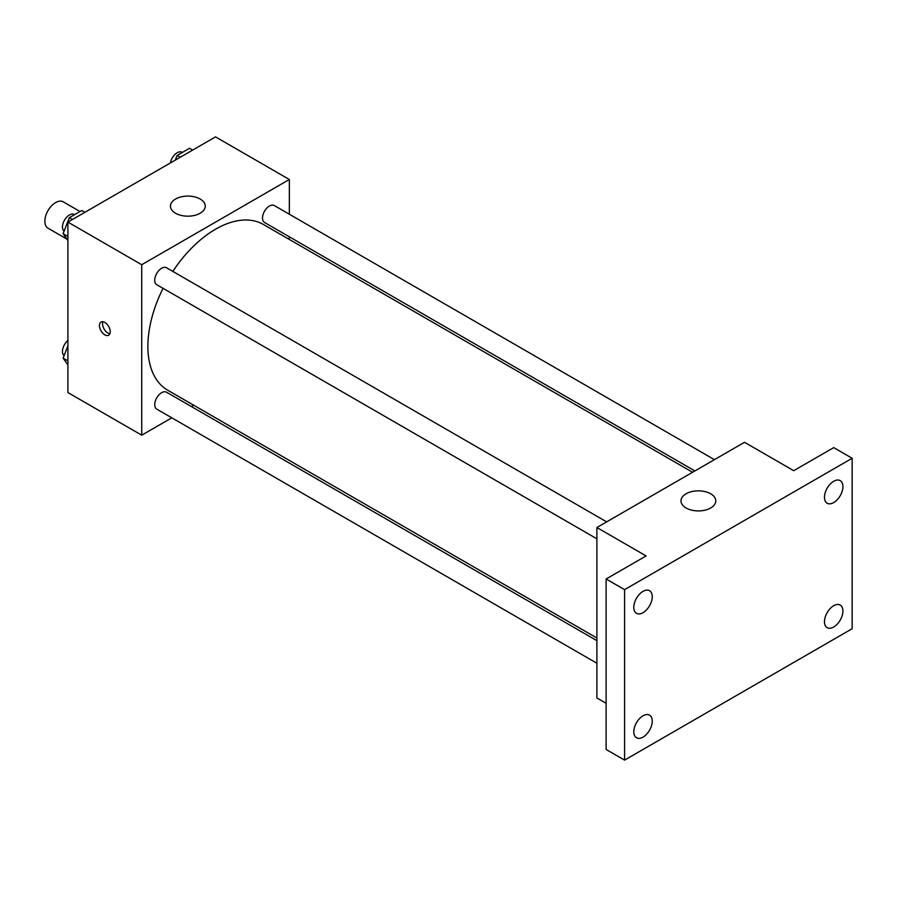 <?xml version="1.0" encoding="UTF-8"?>
<svg xmlns="http://www.w3.org/2000/svg" width="897" height="897" viewBox="0 0 897 897"><rect width="100%" height="100%" fill="white"/><g stroke="black" fill="none" stroke-linecap="round" stroke-linejoin="round"><path stroke-width="1.35" d="M80.001 211.513L63.227 201.825A15.227 8.791 120 0 0 51.499 205.906A15.227 8.791 120 0 0 44.85 221.223A15.227 8.791 120 0 0 48.001 228.197L66.927 239.118M171.809 417.823L141.726 435.18L67.914 392.572L67.914 222.108L215.538 136.882L289.35 179.501L289.35 214.237M193.662 405.197L191.364 406.532M163.052 288.329A95.687 55.244 120 0 0 147.882 346.399A95.687 55.244 120 0 0 167.694 390.206L596.886 638.002M692.574 472.271L263.382 224.474A95.687 55.244 120 0 0 172.829 271.399M289.35 236.808L289.35 239.465M141.726 435.18L141.726 264.727L289.35 179.501M714.427 459.656L274.303 205.548A9.777 5.64 120 0 0 266.768 208.171A9.777 5.64 120 0 0 262.507 218.005A9.777 5.64 120 0 0 264.525 222.478L694.872 470.936M596.886 640.66L166.539 392.202A9.777 5.64 120 0 0 159.004 394.815A9.777 5.64 120 0 0 154.744 404.659A9.777 5.64 120 0 0 156.762 409.133L596.886 663.242M596.886 538.805L156.762 284.697A9.777 5.64 -60 0 1 156.762 273.406A9.777 5.64 -60 0 1 166.539 267.766L606.664 521.863M141.726 264.727L67.914 222.108M175.554 213.239A17.402 10.046 180 0 1 170.464 206.131A17.402 10.046 180 0 1 187.854 196.084A17.402 10.046 180 0 1 205.256 206.131A17.402 10.046 180 0 1 194.514 215.415A17.402 10.046 180 0 1 175.554 213.239M110.208 331.755A7.613 4.395 60 0 1 108.627 335.243A7.613 4.395 60 0 1 101.013 330.847A7.613 4.395 60 0 1 101.013 322.057A7.613 4.395 60 0 1 106.878 324.097A7.613 4.395 60 0 1 110.208 331.755M109.849 333.774A7.613 4.395 60 0 1 104.119 329.053A7.613 4.395 60 0 1 102.897 321.731M606.114 703.293L596.886 697.967L596.886 527.514L744.51 442.288L793.722 470.69L833.694 447.614L852.15 458.266L852.15 628.719L624.57 760.118L606.114 749.466L606.114 579.002L646.098 555.927L596.886 527.514M624.57 760.118L624.57 589.654L606.114 579.002M624.57 589.654L852.15 458.266M686.082 507.982A17.402 10.046 180 0 1 680.98 500.874A17.402 10.046 180 0 1 698.382 490.838A17.402 10.046 180 0 1 715.772 500.874A17.402 10.046 180 0 1 705.031 510.158A17.402 10.046 180 0 1 686.082 507.982M833.694 502.589A13.051 7.535 -60 0 1 827.169 503.228A13.051 7.535 -60 0 1 825.173 492.778A13.051 7.535 -60 0 1 833.694 481.274A13.051 7.535 -60 0 1 840.22 480.635A13.051 7.535 -60 0 1 842.227 491.085A13.051 7.535 -60 0 1 833.694 502.589M643.026 612.673A13.051 7.535 -60 0 1 636.5 613.313A13.051 7.535 -60 0 1 634.493 602.862A13.051 7.535 -60 0 1 643.026 591.358A13.051 7.535 -60 0 1 649.54 590.719A13.051 7.535 -60 0 1 651.547 601.169A13.051 7.535 -60 0 1 643.026 612.673M643.026 737.11A13.051 7.535 -60 0 1 636.5 737.749A13.051 7.535 -60 0 1 634.493 727.299A13.051 7.535 -60 0 1 643.026 715.795A13.051 7.535 -60 0 1 649.54 715.156A13.051 7.535 -60 0 1 651.547 725.606A13.051 7.535 -60 0 1 643.026 737.11M833.694 627.014A13.051 7.535 -60 0 1 827.169 627.665A13.051 7.535 -60 0 1 825.173 617.203A13.051 7.535 -60 0 1 833.694 605.71A13.051 7.535 -60 0 1 840.22 605.06A13.051 7.535 -60 0 1 842.227 615.521A13.051 7.535 -60 0 1 833.694 627.014M67.914 240.519L63.115 233.691L69.327 217.679L81.762 210.503L84.89 212.309M67.914 236.46L63.115 233.691M72.466 219.485L69.327 217.679M74.552 214.652L74.283 214.495A9.777 5.64 120 0 0 66.748 217.119A9.777 5.64 120 0 0 62.476 226.952A9.777 5.64 120 0 0 64.102 231.157M175.285 160.126L177.09 155.461L189.525 148.285L192.653 150.091M180.23 157.267L177.09 155.461M182.315 152.445L182.046 152.277A9.777 5.64 120 0 0 175.207 154.206A9.777 5.64 120 0 0 170.396 162.94M67.914 364.956L63.115 358.127L67.914 345.749M67.914 360.897L63.115 358.127M67.914 340.456A9.777 5.64 120 0 0 62.476 351.389A9.777 5.64 120 0 0 64.102 355.593"/></g></svg>
